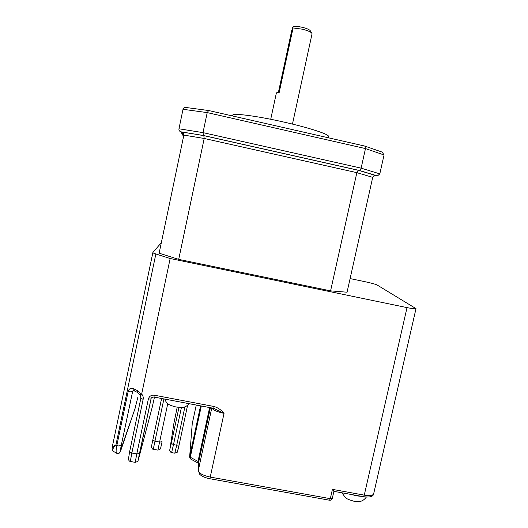 <?xml version="1.0" encoding="UTF-8"?>
<svg xmlns="http://www.w3.org/2000/svg" width="528" height="528" viewBox="0 0 528 528"><rect width="100%" height="100%" fill="white"/><g stroke="black" fill="none" stroke-linecap="round" stroke-linejoin="round"><path stroke-width="0.79" d="M293.027 26.869L293.119 26.796C294.677 26.129 297.838 26.321 302.61 27.39C306.511 28.38 309.012 29.416 310.114 30.505L310.306 30.802M278.355 92.624L291.72 30.558L292.875 27.04L293.086 27.951L302.379 29.192C307.276 30.439 310.405 31.726 311.771 33.073L312.022 33.878M293.086 27.951L279.14 92.664C277.306 92.545 276.382 92.677 276.362 93.053L270.719 119.275M232.531 115.962L232.643 115.441C231.277 112.642 256.905 115.85 285.14 122.364C309.533 127.901 328.786 134.244 328.522 136.343L328.456 136.633M185.783 107.468L185.559 107.435C184.206 107.441 183.355 108.062 183.011 109.296L178.893 129.175C178.966 130.535 179.639 131.419 180.906 131.822L183.559 136.514M382.589 152.262L364.729 146.065L208.659 110.524L207.22 112.603L203.003 132.627L361.126 168.148L379.81 173.864L384.047 154.955L382.232 152.143M364.861 146.117L365.482 148.586L361.126 168.148C360.703 169.607 360.043 170.366 359.132 170.412L203.531 135.518L203.003 132.627L178.939 128.779M330.581 290.869L347.054 292.222L372.715 177.362L356.855 172.656L330.581 290.869L178.708 259.367L204.191 138.468L203.828 135.643L358.67 170.372L375.718 175.514L374.365 175.593M358.67 170.372L356.855 172.656L204.191 138.468L183.856 135.102L159.133 253.189L178.708 259.367M198.469 463.274L190.892 459.169L190.298 457.255L198.02 461.419L209.616 407.557M134.937 408.837L137.762 397.571M120.615 451.011L135.076 408.415M137.768 397.531L135.069 408.441L119.684 452.734C119.856 453.215 117.176 453.809 116.701 453.275C115.863 452.674 115.922 450.054 116.866 445.408L118.516 445.949L121.229 445.599C120.146 450.965 120.008 452.582 120.806 450.443M213.675 408.322L153.958 397.043L154.321 395.201L214.183 406.52L213.675 408.322L224.037 413.358C217.213 411.899 213.173 410.111 211.913 407.992M132.706 391.149L121.229 445.599M112.048 448.061L112.048 448.021C112.127 447.275 113.428 446.226 115.949 444.873L116.866 445.408L128.179 391.34C129.056 388.615 130.865 387.75 133.597 388.753L136.943 390.403L137.762 392.601L140.422 395.743L141.662 394.066L170.161 258.509L155.859 253.988L115.949 444.873C113.652 447.143 112.589 448.965 112.761 450.331L113.309 451.288L116.477 453.143M133.597 388.753L134.422 390.944L137.577 392.509M112.022 448.173L112.761 450.331M214.183 406.52C218.17 407.807 221.45 410.091 224.037 413.358L210.243 477.081L330.317 498.67L332.416 489.364L333.901 491.337L332.31 498.386L330.317 498.67L329.571 500.227C330.95 500.359 331.861 499.745 332.31 498.386L332.323 498.326M161.337 242.675L152.876 252.516C152.737 252.813 153.727 253.308 155.859 253.988M373.692 493.667L373.633 493.937C372.735 495.581 369.613 495.977 364.267 495.132L407.015 307.613C412.388 308.689 415.384 309.025 416.005 308.623L377.216 285.054C375.428 284.196 371.659 283.147 365.904 281.893L350.104 278.586M407.015 307.613L170.161 258.509M373.758 175.883L377.692 175.738L379.81 173.864M372.715 177.362L374.801 175.494L375.718 175.514M183.856 135.102L183.889 134.878C183.909 133.439 183.242 132.508 181.903 132.079L192.621 133.736L180.906 131.822M128.179 391.34L129.835 391.855L132.528 391.684L132.759 391.063M351.503 494.525L356.869 495.891L361.825 496.393M376.768 175.712L359.132 170.412M183.77 135.485L181.903 132.079M384.047 154.955L365.482 148.586L207.22 112.603L183.011 109.296M203.531 135.518L192.621 133.736L203.828 135.643M177.197 407.187L173.877 423.482M173.91 423.265L169.818 449.638M169.858 449.348L171.296 443.434L173.494 444.609L171.6 452.615C170.749 452.747 169.118 450.14 169.798 449.83M171.62 452.621L174.801 453.196L176.728 445.203L179.117 444.919L177.824 450.536M179.117 444.919L187.552 405.438L179.117 444.919C176.187 454.667 179.388 450.886 174.821 453.202M162.063 441.745L160.677 448.041C161.159 448.648 160.222 449.341 157.859 450.113L159.601 442.068L162.063 441.745L160.651 448.147M151.589 446.008L152.803 440.048L154.961 441.217L153.265 449.275L157.859 450.113M181.427 407.398L173.494 444.609L176.728 445.203L184.932 406.758M171.296 443.434L178.979 407.378M152.803 440.048L161.601 398.488M163.918 398.924L154.961 441.217L159.601 442.068L167.779 403.544M190.753 459.089L189.618 457.156L192.232 423.806L196.258 405.029L192.232 423.806L189.664 456.575L200.554 405.841M189.664 456.575L190.298 457.255L201.307 405.986M198.607 463.346L198.02 461.419L198.673 462.119L198.297 470.514C198.904 473.286 202.884 475.471 210.243 477.081L209.755 478.711C205.306 477.853 201.98 476.414 199.782 474.388L198.297 470.514L211.781 407.966M210.395 407.702L198.673 462.119L198.284 470.593M151.1 398.581L138.296 459.961M138.362 459.703L152.163 407.458L154.46 397.135M151.133 398.482L151.008 398.911L148.348 399.095C149.266 396.224 151.252 394.924 154.321 395.201M153.958 397.043C152.077 397.155 151.087 397.775 151.008 398.911L139.478 453.565L136.792 453.935L148.348 399.095M139.478 453.565L138.224 459.796C137.716 460.337 139.306 461.228 135.201 462.35L136.792 453.935L131.842 453.037L130.304 461.472L135.181 462.35M128.627 457.941L129.617 451.763L131.842 453.037L143.134 399.366L140.87 398.237L140.428 395.743M129.617 451.763L140.857 398.277M136.943 390.403C138.851 391.413 140.21 393.03 141.022 395.267M416.005 308.623L373.633 493.937C373.243 496.657 369.844 497.567 363.442 496.683L364.267 495.132L332.416 489.364M141.662 394.066C143.009 395.604 143.497 397.373 143.134 399.366M164.762 399.082C165.561 401.247 166.63 402.791 167.97 403.702C168.584 404.666 171.257 405.761 175.982 406.989C184.826 407.788 184.906 407.471 189.4 403.735M341.906 492.789L345.325 497.482C345.913 498.491 348.836 499.759 354.09 501.277M310.114 30.505L311.771 33.073M328.522 136.343L328.211 137.749M312.061 33.719L292.459 124.093M151.556 446.239L151.47 447.407C152.328 448.919 152.929 449.546 153.265 449.275M366.366 497.046C361.825 502.953 358.169 501.428 354.222 501.296M128.614 458L128.383 459.419C128.964 460.687 129.598 461.373 130.284 461.465M132.746 391.09L132.535 391.637C132.581 390.773 133.148 390.509 134.237 390.852M329.571 500.227L209.768 478.711M363.442 496.683L333.894 491.337M113.071 451.143L112.028 449.077M152.863 252.608L112.088 447.803M208.606 110.524L185.559 107.435M364.729 146.065L208.659 110.524M373.639 175.963L377.223 175.765"/></g></svg>
